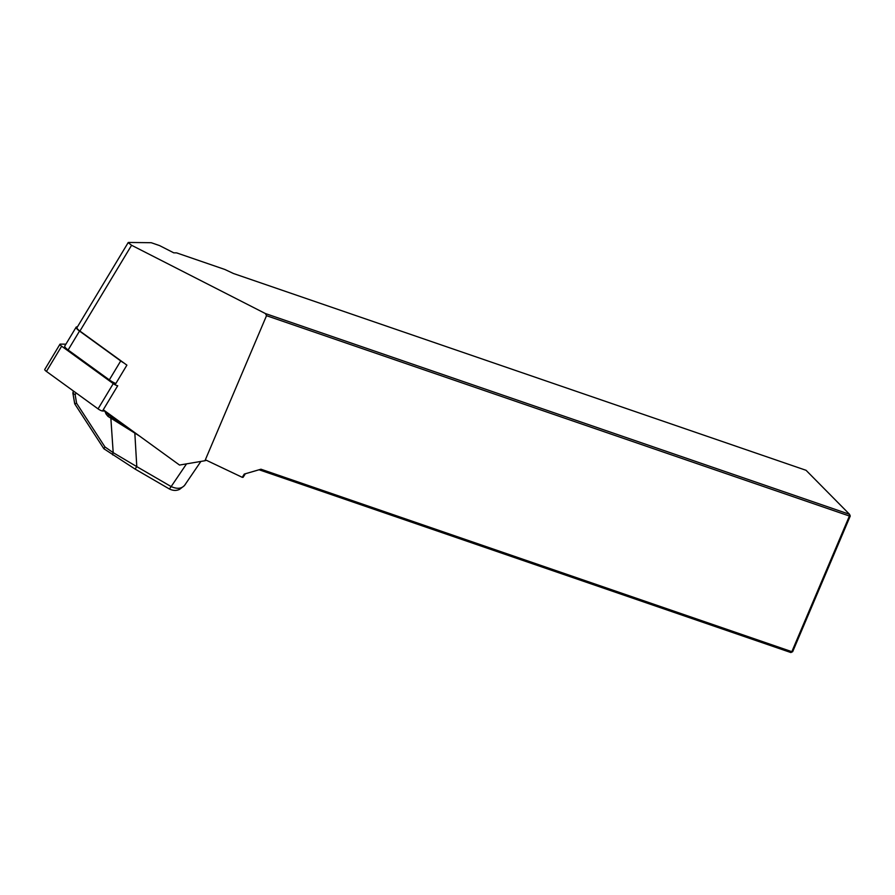 <?xml version="1.0" encoding="UTF-8"?>
<svg xmlns="http://www.w3.org/2000/svg" width="895" height="895" viewBox="0 0 895 895"><rect width="100%" height="100%" fill="white"/><g stroke="black" fill="none" stroke-linecap="round" stroke-linejoin="round"><path stroke-width="1.34" d="M115.086 384.76L126.9 365.138L79.912 331.06A6.668 1.499 -148.9 0 1 76.959 327.659L128.242 242.489M265.401 313.552L849.545 514.312L806.059 470.3L233.461 273.512L224.858 269.473L176.583 252.871L173.775 252.837L159.556 245.588L151.233 242.713L128.779 242.455L128.153 242.634L131.576 245.264L265.401 313.552L266.52 315.689L204.955 460.735L179.526 465.053L103.261 409.753M245.342 473.768L243.082 477.326L242.232 477.315L206.387 460.276L204.955 460.735M242.232 477.315L244.279 474.07L260.96 469.215L791.84 651.672L849.411 516.023L266.52 315.689M850.25 516.035L849.545 514.312L849.411 516.023L850.25 516.035L792.679 651.672L790.878 652.544L259.058 469.763M790.878 652.544L792.679 651.672M74.788 403.835L72.875 393.028L73.893 391.35M76.176 392.994L75.135 394.65L72.875 393.151M74.71 403.824L76.612 403.287L104.95 446.941L103.876 448.753M112.994 454.951A3.815 1.018 -55.3 0 1 112.736 454.895A3.815 1.018 -55.3 0 1 113.195 452.646L136.79 466.631L135.078 469.058L169.435 489.006L171.146 486.578C177.96 489.576 182.837 488.614 185.768 483.669M139.396 435.954L108.026 416.41L106.147 414.139L107.434 413.546L111.774 417.361L129.876 429.041M73.356 390.958L72.887 392.95M134.798 432.609L136.79 466.631L171.135 486.567L169.435 488.994C173.149 490.784 176.572 490.874 179.716 489.274L184.37 485.672L200.894 461.417M108.026 416.41L109.246 414.083M123.924 362.978A7.619 1.712 -148.9 0 1 120.724 360.942L79.521 331.06A7.619 1.712 -148.9 0 1 76.142 327.167A7.619 1.712 -148.9 0 1 76.892 326.899L77.406 326.91M115.847 383.496A7.619 1.712 -148.9 0 1 109.324 379.872L68.121 349.99A7.619 1.712 -148.9 0 1 64.742 346.096L76.142 327.167M65.894 344.172L60.323 344.116A3.815 0.85 31.1 0 0 59.954 344.239A3.815 0.85 31.1 0 0 61.643 346.186L46.439 371.436L98.058 408.87A3.815 0.85 -148.9 0 0 102.522 410.984L105.006 411.018M102.522 410.984L117.726 385.734A3.815 0.85 31.1 0 1 113.262 383.619L61.643 346.186M46.439 371.436A3.815 0.85 -148.9 0 1 44.75 369.49L59.954 344.239M131.576 245.264L79.912 331.06M75.135 394.65L76.612 403.287M106.93 412.405L107.434 413.546L107.59 412.886M171.135 486.567A8.1 7.865 -166.7 0 0 171.146 486.578L186.529 463.867M104.95 446.941L113.195 452.646L110.868 418.379L111.774 417.361M106.147 414.139L104.76 411.006M79.521 331.06L68.121 349.99M120.724 360.942L109.324 379.872M113.262 383.619L98.058 408.87M74.699 403.79L72.887 393.196M103.932 448.798L135.078 469.058M103.842 448.708L74.732 403.858"/></g></svg>
